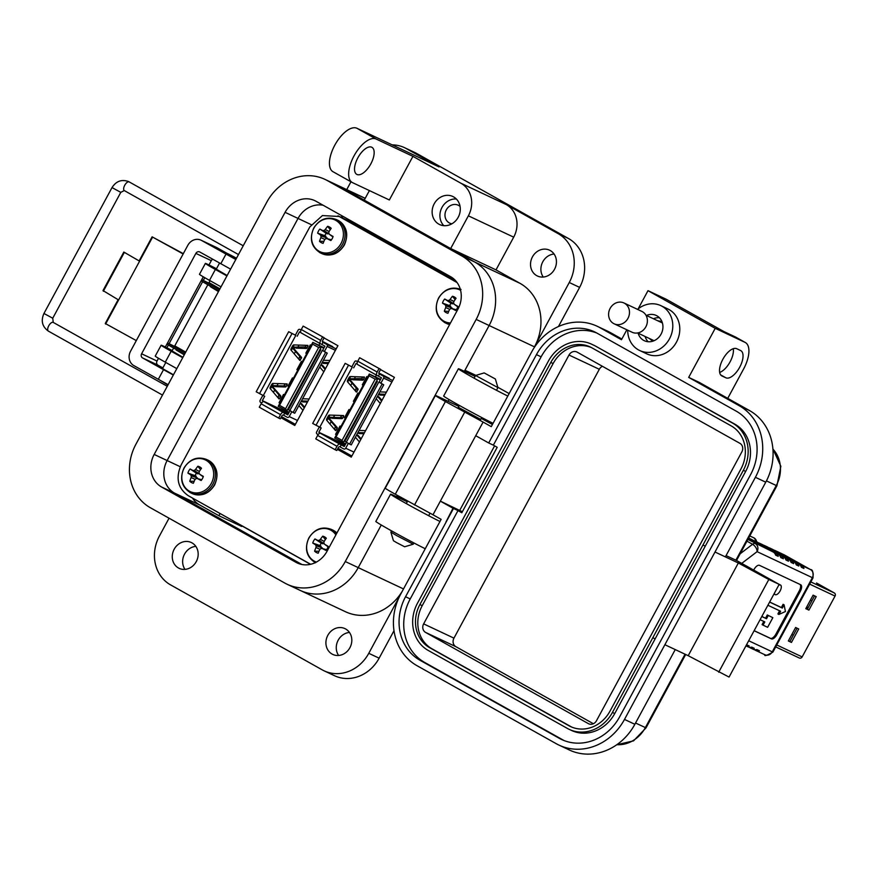 <?xml version="1.0" encoding="UTF-8"?>
<svg xmlns="http://www.w3.org/2000/svg" width="879" height="879" viewBox="0 0 879 879"><rect width="100%" height="100%" fill="white"/><g stroke="black" fill="none" stroke-linecap="round" stroke-linejoin="round"><path stroke-width="1.32" d="M457.091 282.566L339.14 216.476L456.662 281.972L341.898 217.717L354.819 223.859L454.85 279.907M298.981 345.084L297.816 347.238L298.981 345.084M295.542 351.457L294.234 353.863L295.542 351.457M278.16 383.596L276.995 385.749L278.16 383.596M274.72 389.957L273.413 392.375L274.72 389.957M281.06 417.415L294.926 425.194L281.06 417.415M355.479 376.739L354.314 378.893L355.479 376.739M352.029 383.101L350.721 385.518L352.029 383.101M334.657 415.24L333.493 417.393L334.657 415.24M331.207 421.612L329.911 424.03L331.207 421.612M337.547 449.07L351.424 456.849L337.547 449.07M281.5 416.613L295.366 424.381M337.986 448.257L351.853 456.036M306.101 345.326L305.244 346.919L307.057 347.941L307.947 345.392L293.784 344.909A1.56 0.725 -60.7 0 0 292.531 346.007L291.191 348.48A1.56 0.725 -60.7 0 0 290.993 350.073L299.882 360.456L301.596 357.434L294.948 349.886M272.842 387.771L278.962 394.924L277.951 397.407L279.764 398.429L279.061 398.956L270.172 388.573A1.56 0.725 -60.7 0 1 270.38 386.98L271.71 384.519A1.56 0.725 -60.7 0 1 272.962 383.409L287.125 383.903L287.158 384.76L285.521 383.848M293.663 349.26L299.783 356.413L298.673 359.061M292.158 347.546L292.103 348.392L293.916 349.402L294.959 347.502L296.245 348.106L293.147 346.491L292.158 347.546L293.982 348.567M305.244 346.919L294.575 347.128A1.56 0.725 -60.7 0 1 294.432 347.095M262.799 395.407L260.151 400.297A1.56 1.384 115.2 0 0 260.623 402.351L261.678 402.945M301.047 330.032L300.036 329.471A1.56 1.384 -64.8 0 0 298.08 330.163L295.366 335.185L288.686 331.691L256.185 391.781L264.689 396.297L262.338 400.626L263.931 401.648A3.131 1.439 119.3 0 0 261.14 403.791L259.283 407.219L278.654 418.074L280.511 414.646A3.131 1.439 -60.7 0 1 283.302 412.504L263.931 401.648M271.336 386.057L271.281 386.892L273.105 387.914L274.138 386.013L275.424 386.617L273.611 385.595L272.325 384.991L271.336 386.057L273.16 387.079M285.279 383.837L283.796 385.98L273.754 385.628A1.56 0.725 -60.7 0 1 273.611 385.595M292.103 348.392L295.223 350.018A1.56 0.725 -60.7 0 1 295.234 350.029A1.56 0.725 -60.7 0 1 295.333 350.106M294.575 347.128L296.388 348.15A1.56 0.725 -60.7 0 1 296.245 348.106M296.388 348.15L306.43 348.491L304.617 347.469M307.057 347.941L306.43 348.491M295.366 335.185L288.686 331.691M297.179 336.196L299.519 331.866L300.783 332.581M279.764 398.429L280.676 396.737L278.863 395.715M278.962 394.924L280.775 395.946L280.676 396.737M280.775 395.946L274.127 388.397M271.281 386.892L274.402 388.518A1.56 0.725 -60.7 0 1 274.424 388.529A1.56 0.725 -60.7 0 1 274.512 388.606M273.754 385.628L275.577 386.65A1.56 0.725 -60.7 0 1 275.424 386.617M275.577 386.65L285.62 387.002L283.796 385.98M284.422 385.431L286.235 386.452L285.62 387.002M286.235 386.452L287.158 384.76M284.115 409.636L283.576 410.625L262.338 400.626M319.912 343.425L318.912 345.271M327.252 353.149L294.751 413.251L293.125 412.482L325.615 352.38L327.252 353.149L323.802 351.182L324.428 351.468L327.142 346.447A1.56 1.384 -64.8 0 0 326.669 344.392L322.582 342.14A1.56 0.725 -60.7 0 1 322.56 342.129A1.56 0.725 -60.7 0 1 322.67 340.459L324.153 337.712L303.145 326.087L301.288 329.526A3.131 1.439 119.3 0 0 301.068 332.866A3.131 1.439 119.3 0 0 301.112 332.888L320.406 343.7M322.34 341.502L332.778 346.667L322.362 341.338M278.654 418.074L280.291 418.843L281.774 416.097A1.56 0.725 119.3 0 1 283.17 415.031L287.257 417.283A1.56 1.384 -64.8 0 0 289.213 416.58L291.828 411.757M309.1 398.989L302.585 398.758M301.222 401.274L302.673 401.879A1.56 0.725 119.3 0 0 302.815 401.923L307.43 402.077M304.639 407.241L301.761 403.879A1.56 0.725 119.3 0 0 301.662 403.802L300.255 403.065M298.904 405.582L302.969 410.328M319.725 367.07L323.78 371.828M329.922 360.478L323.406 360.258M322.044 362.763L323.494 363.379A1.56 0.725 119.3 0 0 323.637 363.412L328.252 363.565M325.461 368.74L322.582 365.367A1.56 0.725 119.3 0 0 322.483 365.29L321.077 364.565M303.145 326.087L324.153 337.712M288.147 414.185L277.709 408.988L283.939 411.581L281.104 410.01L273.874 407.01L288.07 414.328M290.015 410.735L287.774 414.877L283.302 412.504M283.576 410.625L288.565 413.416M322.527 336.943L320.67 340.382A3.131 1.439 -60.7 0 0 320.439 343.722A3.131 1.439 -60.7 0 0 320.483 343.744L324.955 346.117L322.604 350.446L324.428 351.468M323.032 342.36L321.923 344.425M325.615 352.38L322.604 350.446M288.675 409.867L293.125 412.482M284.741 413.185L283.631 415.251M301.42 400.912L307.936 401.143M304.266 407.922L300.2 403.164M322.241 362.412L328.757 362.631M325.087 369.411L321.022 364.664M323.769 348.304L312.803 342.381L324.098 347.699M318.67 347.524L285.576 408.724L286.697 411.086L321.274 347.139L318.67 347.524L312.616 344.128L312.803 342.381L278.225 406.329L289.191 412.251M285.576 408.724L279.522 405.329L278.225 406.329M293.311 378.42L292.443 377.926L293.344 378.355M288.85 386.672L287.982 386.178L292.443 377.926M284.389 394.924L283.521 394.429L284.422 394.858M279.929 403.175L279.061 402.681L283.521 394.429M279.522 405.329L312.616 344.128M311.166 345.414L310.287 344.92L311.199 345.348M306.705 353.666L305.826 353.171L310.287 344.92M302.233 361.917L301.365 361.423L302.277 361.851M297.772 370.169L296.904 369.674L301.365 361.423M805.867 608.532L807.34 609.235L814.569 595.863M788.386 640.857L789.869 641.549L797.088 628.188M816.525 582.997L834.347 592.984L810.845 581.92M809.658 584.117L835.05 596.072A2.351 2.077 -64.8 0 0 834.347 592.984M835.05 596.072L802.153 656.91L776.761 644.966M799.341 658.019L775.717 646.9L799.22 657.953A2.351 2.077 -64.8 0 0 802.153 656.91M808.911 610.114L805.801 608.653L813.086 595.171L816.206 596.632L808.911 610.114L807.34 609.235M791.441 642.428L788.331 640.967L795.616 627.485L798.725 628.957L791.441 642.428L789.869 641.549M362.598 376.981L361.73 378.574L363.554 379.596L364.433 377.047L350.271 376.564A1.56 0.725 -60.7 0 0 349.018 377.662L347.688 380.135A1.56 0.725 -60.7 0 0 347.48 381.728L356.38 392.1L358.094 389.089L351.435 381.541M329.339 419.426L335.448 426.579L334.438 429.062L336.25 430.073L335.558 430.611L326.658 420.228A1.56 0.725 -60.7 0 1 326.867 418.635L328.197 416.163A1.56 0.725 -60.7 0 1 329.449 415.064L343.612 415.558L343.645 416.415L342.008 415.503M350.161 380.915L356.27 388.068L355.16 390.705M348.655 379.201L348.6 380.047L350.402 381.046L351.446 379.157L352.732 379.761L349.633 378.146L348.655 379.201L350.468 380.222M361.73 378.574L351.062 378.783A1.56 0.725 -60.7 0 1 350.919 378.75M319.286 427.051L316.638 431.952A1.56 1.384 115.2 0 0 317.11 434.006L318.165 434.6M357.533 361.687L356.522 361.115A1.56 1.384 -64.8 0 0 354.567 361.818L351.853 366.84L345.172 363.335L312.682 423.436L321.176 427.952L318.835 432.281L320.417 433.303A3.131 1.439 119.3 0 0 317.627 435.435L315.77 438.874L335.141 449.729L336.998 446.29A3.131 1.439 -60.7 0 1 339.799 444.159L320.417 433.303M327.834 417.712L327.779 418.547L329.581 419.558L330.636 417.668L331.921 418.272L330.097 417.25L328.812 416.646L327.834 417.712L329.647 418.723M341.777 415.492L340.283 417.635L330.24 417.283A1.56 0.725 -60.7 0 1 330.097 417.25M348.6 380.036L351.71 381.673A1.56 0.725 -60.7 0 1 351.732 381.684A1.56 0.725 -60.7 0 1 351.82 381.761M351.062 378.783L352.886 379.794A1.56 0.725 -60.7 0 1 352.732 379.761M352.886 379.794L362.928 380.146L361.104 379.124M363.554 379.596L362.928 380.146M351.853 366.84L345.172 363.335M353.666 367.851L356.006 363.521L357.281 364.236M336.25 430.073L337.162 428.392L335.349 427.37M335.448 426.579L337.272 427.59L337.162 428.392M337.272 427.59L330.614 420.052M327.779 418.547L330.889 420.173A1.56 0.725 -60.7 0 1 330.911 420.184A1.56 0.725 -60.7 0 1 330.998 420.261M330.24 417.283L332.064 418.305A1.56 0.725 -60.7 0 1 331.921 418.272M332.064 418.305L342.107 418.646L340.283 417.635M340.909 417.085L342.733 418.096L342.107 418.646M342.733 418.096L343.645 416.415M340.602 441.291L340.063 442.28L318.835 432.281M376.399 375.08L375.41 376.915M383.738 384.804L351.248 444.895L349.611 444.126L382.101 384.035L383.738 384.804L380.288 382.837L380.915 383.123L383.629 378.102A1.56 1.384 -64.8 0 0 383.156 376.047L379.069 373.795A1.56 0.725 -60.7 0 1 379.047 373.784A1.56 0.725 -60.7 0 1 379.157 372.114L380.651 369.367L359.643 357.742L357.775 361.17A3.131 1.439 119.3 0 0 357.555 364.521A3.131 1.439 119.3 0 0 357.599 364.543L376.893 375.355M378.827 373.157L389.265 378.322L378.849 372.993M335.141 449.729L336.778 450.498L338.261 447.752A1.56 0.725 119.3 0 1 339.657 446.686L343.755 448.938A1.56 1.384 -64.8 0 0 345.7 448.235L348.315 443.412M365.587 430.644L359.071 430.413M357.72 432.929L359.159 433.534A1.56 0.725 119.3 0 0 359.302 433.567L363.917 433.732M361.126 438.896L358.247 435.534A1.56 0.725 119.3 0 0 358.149 435.457L356.753 434.72M355.391 437.237L359.456 441.983M376.212 398.725L380.277 403.483M386.408 392.133L379.893 391.902M378.541 394.418L379.981 395.034A1.56 0.725 119.3 0 0 380.124 395.067L384.738 395.22M381.947 400.384L379.069 397.022A1.56 0.725 119.3 0 0 378.97 396.945L377.563 396.209M359.643 357.742L380.651 369.367M344.634 445.84L334.207 440.643L340.426 443.236L337.591 441.665L330.372 438.665L344.557 445.972M346.502 442.39L344.26 446.532L339.799 444.159M340.063 442.28L345.051 445.071M379.014 368.598L377.157 372.037A3.131 1.439 -60.7 0 0 376.937 375.377A3.131 1.439 -60.7 0 0 376.97 375.399L381.442 377.772L379.102 382.101L380.915 383.123M379.53 374.014L378.409 376.069M382.101 384.035L379.102 382.101M345.161 441.522L349.611 444.126M341.228 444.84L340.118 446.895M357.907 432.567L364.422 432.787M360.764 439.577L356.698 434.819M378.728 394.056L385.244 394.286M381.574 401.066L377.52 396.308M380.255 379.959L369.29 374.036L380.585 379.354M375.157 379.179L342.063 440.379L343.184 442.741L377.761 378.783L375.157 379.179L369.103 375.783L369.29 374.036L334.712 437.984L345.678 443.906M342.063 440.379L336.009 436.984L334.712 437.984M349.809 410.075L348.93 409.581L349.842 410.01M345.348 418.327L344.469 417.833L348.93 409.581M340.887 426.579L340.008 426.084L340.92 426.513M336.426 434.83L335.547 434.336L340.008 426.084M336.009 436.984L369.103 375.783M367.653 377.069L366.774 376.575L367.686 377.003M363.192 385.321L362.313 384.826L366.774 376.575M358.731 393.572L357.852 393.078L358.764 393.506M354.27 401.824L353.391 401.329L357.852 393.078M795.55 627.617L797.022 628.309L795.88 627.617M793.308 635.187L791.825 634.495M810.416 600.115L811.899 600.807M808.175 607.686L806.702 606.982M811.943 600.72L810.46 600.027M806.966 607.114L806.131 608.664M775.553 554.858L778.212 556.352A6.153 5.461 -64.8 0 0 775.794 553.232L749.567 538.541A6.153 5.461 -64.8 0 0 749.271 538.387A6.153 5.461 -64.8 0 0 748.611 538.135M749.567 538.541L752.149 539.75A6.153 5.461 -64.8 0 0 751.842 539.596A6.153 5.461 -64.8 0 0 751.523 539.464M780.695 557.286L783.354 558.78A6.153 5.461 -64.8 0 0 780.937 555.66L754.72 540.97A6.153 5.461 -64.8 0 0 754.413 540.805A6.153 5.461 -64.8 0 0 753.413 540.464M754.72 540.97L757.291 542.178A6.153 5.461 -64.8 0 0 756.984 542.013A6.153 5.461 -64.8 0 0 756.665 541.882M785.837 559.703L788.507 561.198A6.153 5.461 -64.8 0 0 786.079 558.077L759.863 543.387A6.153 5.461 -64.8 0 0 759.555 543.233A6.153 5.461 -64.8 0 0 758.555 542.881M790.99 562.131L793.649 563.626L791.078 562.406A6.153 5.461 -64.8 0 0 788.65 559.286L762.434 544.595A6.153 5.461 -64.8 0 0 762.126 544.442A6.153 5.461 -64.8 0 0 761.818 544.31M793.649 563.626A6.153 5.461 -64.8 0 0 791.232 560.505L765.005 545.804A6.153 5.461 -64.8 0 0 764.697 545.65A6.153 5.461 -64.8 0 0 763.697 545.31M796.132 564.549L798.791 566.043L796.22 564.834A6.153 5.461 -64.8 0 0 793.803 561.714L767.576 547.024A6.153 5.461 -64.8 0 0 767.279 546.859A6.153 5.461 -64.8 0 0 766.96 546.727M798.791 566.043A6.153 5.461 -64.8 0 0 796.374 562.923L770.147 548.232A6.153 5.461 -64.8 0 0 769.85 548.067A6.153 5.461 -64.8 0 0 768.85 547.727M801.516 565.34L775.3 550.65L810.526 569.581L801.516 565.34A6.153 5.461 115.2 0 1 803.944 568.46L801.362 567.252A6.153 5.461 -64.8 0 0 798.945 564.131L772.729 549.441A6.153 5.461 -64.8 0 0 772.421 549.287A6.153 5.461 -64.8 0 0 772.103 549.144M775.3 550.65A6.153 5.461 -64.8 0 0 774.992 550.496A6.153 5.461 -64.8 0 0 773.992 550.155M754.292 649.636L755.555 650.35A6.153 5.461 115.2 0 0 755.863 650.504A6.153 5.461 115.2 0 0 759.445 650.757L756.874 649.548A6.153 5.461 115.2 0 1 753.292 649.295A6.153 5.461 115.2 0 1 752.984 649.141M748.567 538.212L773.223 552.023L747.897 539.442M753.292 649.295L750.721 648.087A6.153 5.461 115.2 0 0 754.292 648.339L751.721 647.131A6.153 5.461 115.2 0 1 748.139 646.867L745.952 645.834A6.153 5.461 115.2 0 0 749.15 645.922L746.579 644.703A6.153 5.461 115.2 0 1 746.557 644.714M750.721 648.087A6.153 5.461 115.2 0 1 750.413 647.922L749.139 647.219M783.354 558.78L780.783 557.561A6.153 5.461 -64.8 0 0 778.365 554.44L775.794 553.232M778.212 556.352L775.641 555.143A6.153 5.461 -64.8 0 0 773.223 552.023M788.507 561.198L785.936 559.989A6.153 5.461 -64.8 0 0 783.508 556.868L780.937 555.66M801.274 566.977L803.944 568.46M741.733 563.384L757.083 551.649A6.153 3.736 -127.4 0 0 752.567 544.299L740.129 553.803M754.116 630.737L771.366 638.857A6.153 2.835 119.3 0 0 776.871 634.66L800.286 591.347A6.153 2.835 119.3 0 0 800.725 584.755A6.153 2.835 119.3 0 0 800.648 584.722L759.478 565.34A6.153 2.835 119.3 0 0 753.984 569.548L753.688 570.086M754.149 630.672L770.4 638.319A6.153 2.835 119.3 0 0 775.904 634.111L799.319 590.798A6.153 2.835 119.3 0 0 800.044 584.436M726.065 555.605L736.525 560.472L779.179 584.37A5.472 2.527 -60.7 0 1 779.552 584.513L780.53 585.062A5.472 2.527 -60.7 0 1 780.047 591.073A5.472 2.527 -60.7 0 1 775.168 594.611A5.472 2.527 -60.7 0 1 774.41 593.204M775.168 594.611L774.201 594.072A5.472 2.527 -60.7 0 1 774.014 593.929M769.652 602.005L781.365 607.521L783.112 604.302L784.079 604.84L782.332 608.07L781.365 607.521M767.894 605.257L780.618 611.246L778.871 614.465L777.904 613.927L779.607 610.773M762.412 616.717L765.554 618.201L767.301 614.97L772.839 617.673L767.301 614.97M760.236 619.431A8.186 3.769 -60.7 0 0 760.906 620.08A8.186 3.769 -60.7 0 0 761.016 620.134L764.807 621.914L763.06 625.145L762.093 624.595L763.796 621.442M752.149 539.75L778.365 554.44M763.06 625.145L767.631 627.298L772.839 617.673M768.268 615.52L766.521 618.739L765.554 618.201M766.521 618.739L762.73 616.959A4.571 2.11 -60.7 0 1 762.664 616.926A4.571 2.11 -60.7 0 1 762.071 616.014M778.871 614.465L785.441 611.52L784.079 604.84M782.332 608.07L769.608 602.082M778.706 585.249A5.472 2.527 -60.7 0 1 780.53 585.062M757.291 542.178L783.508 556.868M339.14 216.476L322.428 215.575L309.826 226.925L181.184 464.848C175.459 477.989 177.8 488.252 188.194 495.646L310.683 564.274M350.644 376.575L349.765 378.201M348.732 380.113L347.71 381.991M329.823 415.075L328.944 416.712M327.911 418.624L326.889 420.503M337.404 449.345L351.27 457.113L394.407 377.355L380.53 369.576M294.157 344.92L293.278 346.546M292.235 348.458L291.224 350.347M273.336 383.431L272.457 385.057M271.424 386.969L270.402 388.848M280.917 417.69L294.784 425.458L337.91 345.7L324.043 337.921M354.819 223.859L337.976 215.871M194.226 470.485L199.577 473.957L196.478 473.243A5.867 5.208 -64.8 0 0 195.698 474.374A5.867 5.208 -64.8 0 0 195.182 475.638L187.919 473.1A26.788 2.846 26.1 0 0 190.501 474.671A26.733 7.471 46.5 0 0 191.314 475.891A26.733 13.701 93.1 0 0 191.15 477.55A26.788 14.372 119.5 0 0 189.765 481.22A8.834 7.834 -64.8 0 0 191.424 482.516A8.834 7.834 -64.8 0 0 193.38 483.252A26.788 10.229 -60.9 0 1 194.896 479.648A26.733 8.977 -37.1 0 1 196.061 478.55A26.733 1.912 6.1 0 1 197.632 478.67A26.788 2.846 26.1 0 0 201.115 480.494A8.834 7.834 -64.8 0 0 202.467 478.572A8.834 7.834 -64.8 0 0 203.335 476.385A26.788 1.297 -149.3 0 0 199.929 474.418A26.733 3.34 -129.2 0 1 198.984 473.155A26.733 9.57 -85 0 1 199.28 471.54A26.788 10.229 -60.9 0 1 201.489 468.265A8.834 7.834 -64.8 0 0 197.874 466.244A26.788 14.372 119.5 0 0 195.534 469.441A26.733 13.108 145.4 0 0 194.226 470.485A26.733 6.054 -169.4 0 0 192.798 470.419A26.788 1.297 -149.3 0 0 190.139 468.99A8.834 7.834 -64.8 0 0 188.787 470.913A8.834 7.834 -64.8 0 0 187.919 473.1M184.15 468.122A17.558 15.569 -64.8 0 0 189.392 491.174A17.558 15.569 -64.8 0 0 211.334 483.351A17.558 15.569 -64.8 0 0 206.082 460.299A17.558 15.569 -64.8 0 0 184.15 468.122M201.752 479.714L197.632 478.67M194.171 481.307L189.765 481.22M195.182 475.638L197.325 478.648M195.204 479.352L191.15 477.55M197.434 477.923L191.314 475.891M196.193 476.209L190.501 474.671M196.478 473.243L190.139 468.99M197.489 473.814L192.798 470.419M199.346 471.441L195.534 469.441M200.555 469.595L197.874 466.244M203.203 476.825L199.929 474.418M323.955 230.562L329.306 234.034L326.208 233.309A5.867 5.208 -64.8 0 0 325.428 234.44A5.867 5.208 -64.8 0 0 324.911 235.715L317.649 233.166A26.788 2.846 26.1 0 0 320.22 234.748A26.733 7.471 46.5 0 0 321.044 235.957A26.733 13.701 93.1 0 0 320.879 237.627A26.788 14.372 119.5 0 0 319.495 241.296A8.834 7.834 -64.8 0 0 321.154 242.582A8.834 7.834 -64.8 0 0 323.109 243.318A26.788 10.229 -60.9 0 1 324.626 239.725A26.733 8.977 -37.1 0 1 325.79 238.627A26.733 1.912 6.1 0 1 327.362 238.747A26.788 2.846 26.1 0 0 330.845 240.56A8.834 7.834 -64.8 0 0 332.196 238.648A8.834 7.834 -64.8 0 0 333.064 236.462A26.788 1.297 -149.3 0 0 329.658 234.495A26.733 3.34 -129.2 0 1 328.713 233.221A26.733 9.57 -85 0 1 329.01 231.617A26.788 10.229 -60.9 0 1 331.207 228.331A8.834 7.834 -64.8 0 0 327.603 226.31A26.788 14.372 119.5 0 0 325.263 229.518A26.733 13.108 145.4 0 0 323.955 230.562A26.733 6.054 -169.4 0 0 322.527 230.496A26.788 1.297 -149.3 0 0 319.868 229.067A8.834 7.834 -64.8 0 0 318.517 230.979A8.834 7.834 -64.8 0 0 317.649 233.166M313.88 228.188A17.558 15.569 -64.8 0 0 319.121 251.251A17.558 15.569 -64.8 0 0 341.063 243.428A17.558 15.569 -64.8 0 0 335.811 220.376A17.558 15.569 -64.8 0 0 313.88 228.188M331.482 239.78L327.362 238.747M323.89 241.373L319.495 241.296M324.911 235.715L327.054 238.725M324.933 239.429L320.879 237.627M327.164 237.989L321.044 235.957M325.922 236.286L320.22 234.748M326.208 233.309L319.868 229.067M327.219 233.88L322.527 230.496M329.076 231.518L325.263 229.518M330.284 229.672L327.603 226.31M332.932 236.89L329.658 234.495M324.417 543.903L321.318 543.189A5.867 5.208 -64.8 0 0 320.538 544.321A5.867 5.208 -64.8 0 0 320.022 545.595L312.759 543.046A26.788 2.846 26.1 0 0 315.33 544.628A26.733 7.471 46.5 0 0 316.154 545.837A26.733 13.701 93.1 0 0 315.99 547.496A26.788 14.372 119.5 0 0 314.605 551.177A8.834 7.834 -64.8 0 0 316.264 552.462A8.834 7.834 -64.8 0 0 318.22 553.199A26.788 10.229 -60.9 0 1 319.736 549.595A26.733 8.977 -37.1 0 1 320.901 548.496A26.733 1.912 6.1 0 1 322.472 548.628A26.788 2.846 26.1 0 0 325.955 550.441A8.834 7.834 -64.8 0 0 327.307 548.529A8.834 7.834 -64.8 0 0 328.175 546.342A26.788 1.297 -149.3 0 0 324.769 544.376A26.733 3.34 -129.2 0 1 323.824 543.101A26.733 9.57 -85 0 1 324.12 541.497A26.788 10.229 -60.9 0 1 326.318 538.212A8.834 7.834 -64.8 0 0 322.714 536.19A26.788 14.372 119.5 0 0 320.374 539.398A26.733 13.108 145.4 0 0 319.066 540.431A26.733 6.054 -169.4 0 0 317.638 540.376A26.788 1.297 -149.3 0 0 314.979 538.948A8.834 7.834 -64.8 0 0 313.627 540.86A8.834 7.834 -64.8 0 0 312.759 543.046M335.888 534.915A17.558 15.569 -64.8 0 0 308.979 538.069A17.558 15.569 -64.8 0 0 316.374 562.099M326.592 549.661L322.472 548.628M319 551.254L314.605 551.177M320.022 545.595L322.164 548.595M320.044 549.298L315.99 547.496M322.274 547.87L316.154 545.837M321.033 546.156L315.33 544.628M321.318 543.189L314.979 538.948M322.329 543.76L317.638 540.376M324.417 543.914L319.066 540.431M324.175 541.387L320.374 539.398M325.384 539.552L322.714 536.19M328.043 546.771L324.769 544.376M448.795 300.508L454.146 303.98L451.048 303.266A5.867 5.208 -64.8 0 0 450.268 304.398A5.867 5.208 -64.8 0 0 449.74 305.661L442.489 303.112A26.788 2.846 26.1 0 0 445.06 304.694A26.733 7.471 46.5 0 0 445.873 305.903A26.733 13.701 93.1 0 0 445.719 307.573A26.788 14.372 119.5 0 0 444.334 311.243A8.834 7.834 -64.8 0 0 445.994 312.528A8.834 7.834 -64.8 0 0 447.949 313.265A26.788 10.229 -60.9 0 1 449.466 309.672A26.733 8.977 -37.1 0 1 450.63 308.573A26.733 1.912 6.1 0 1 452.202 308.694A26.788 2.846 26.1 0 0 455.685 310.507A8.834 7.834 -64.8 0 0 457.036 308.595A8.834 7.834 -64.8 0 0 457.904 306.408A26.788 1.297 -149.3 0 0 454.498 304.442A26.733 3.34 -129.2 0 1 453.553 303.167A26.733 9.57 -85 0 1 453.839 301.563A26.788 10.229 -60.9 0 1 456.047 298.278A8.834 7.834 -64.8 0 0 452.443 296.256A26.788 14.372 119.5 0 0 450.103 299.464A26.733 13.108 145.4 0 0 448.795 300.508A26.733 6.054 -169.4 0 0 447.356 300.442A26.788 1.297 -149.3 0 0 444.708 299.014A8.834 7.834 -64.8 0 0 443.357 300.937A8.834 7.834 -64.8 0 0 442.489 303.112M460.563 290.279A17.558 15.569 -64.8 0 0 438.709 298.146A17.558 15.569 -64.8 0 0 450.487 322.967M456.322 309.727L452.202 308.694M448.729 311.331L444.334 311.243M449.74 305.661L451.894 308.672M449.773 309.375L445.719 307.573M452.004 307.947L445.873 305.903M450.762 306.233L445.06 304.694M451.048 303.266L444.708 299.014M452.059 303.826L447.356 300.442M453.905 301.464L450.103 299.464M455.113 299.618L452.443 296.256M457.772 306.848L454.498 304.442M191.996 542.881A14.262 12.647 -64.8 0 0 191.292 542.519A14.262 12.647 -64.8 0 0 173.965 549.639A14.262 12.647 -64.8 0 0 178.437 567.966A14.262 12.647 -64.8 0 0 179.14 568.339A14.262 12.647 -64.8 0 0 196.467 561.22A14.262 12.647 -64.8 0 0 191.996 542.881M184.986 569.372A14.262 12.647 115.2 0 1 184.14 554.924A14.262 12.647 115.2 0 1 195.819 546.364M550.265 250.548A14.262 12.647 -64.8 0 0 549.551 250.185A14.262 12.647 -64.8 0 0 532.234 257.294A14.262 12.647 -64.8 0 0 536.695 275.632A14.262 12.647 -64.8 0 0 537.41 275.995A14.262 12.647 -64.8 0 0 554.737 268.875A14.262 12.647 -64.8 0 0 550.265 250.548M543.244 277.039A14.262 12.647 115.2 0 1 542.398 262.579A14.262 12.647 115.2 0 1 554.078 254.02M345.645 628.979A14.262 12.647 -64.8 0 0 344.942 628.617A14.262 12.647 -64.8 0 0 327.614 635.726A14.262 12.647 -64.8 0 0 332.086 654.064A14.262 12.647 -64.8 0 0 332.789 654.426A14.262 12.647 -64.8 0 0 350.117 647.307A14.262 12.647 -64.8 0 0 345.645 628.979M338.624 655.47A14.262 12.647 115.2 0 1 337.778 641.011A14.262 12.647 115.2 0 1 349.457 632.451M443.818 225.672A15.503 13.756 115.2 0 1 441.544 208.323A15.503 13.756 115.2 0 1 456.366 199.017M438.841 224.145A15.503 13.756 115.2 0 1 433.984 204.225A15.503 13.756 115.2 0 1 452.817 196.489A15.503 13.756 115.2 0 1 453.575 196.885A15.503 13.756 115.2 0 1 458.442 216.816A15.503 13.756 115.2 0 1 439.61 224.541A15.503 13.756 115.2 0 1 438.841 224.145M357.874 157.791A15.503 7.142 -60.7 0 1 371.927 147.32A15.503 7.142 -60.7 0 1 370.828 163.89A15.503 7.142 -60.7 0 1 356.775 174.372A15.503 7.142 -60.7 0 1 357.874 157.791M425.249 548.738A31.007 0.901 -151.6 0 1 390.166 530.092A31.007 0.901 -151.6 0 1 375.838 521.445L390.584 494.174A31.007 0.901 -151.6 0 1 393.858 495.47L407.263 501.777M439.994 521.478A31.007 0.901 -151.6 0 1 404.911 502.821A31.007 0.901 -151.6 0 1 390.584 494.174M493.064 423.315A31.007 0.901 -151.6 0 1 457.981 404.67A31.007 0.901 -151.6 0 1 443.653 396.022L458.398 368.762A31.007 0.901 -151.6 0 1 461.662 370.059L475.078 376.366M507.798 396.055A31.007 0.901 -151.6 0 1 472.715 377.41A31.007 0.901 -151.6 0 1 458.398 368.762M172.031 350.963L182.931 357.303M216.256 269.161L227.156 275.512M451.883 223.804A9.922 8.801 115.2 0 1 449.751 223.156A9.922 8.801 115.2 0 1 449.268 222.903A9.922 8.801 115.2 0 1 446.158 210.147A9.922 8.801 115.2 0 1 458.212 205.203A9.922 8.801 115.2 0 1 458.695 205.455A9.922 8.801 115.2 0 1 460.069 206.422M558.473 326.516L579.635 287.389A37.215 33.006 -64.8 0 0 568.515 238.528L416.789 153.517A37.215 33.006 -64.8 0 0 414.943 152.561L404.582 147.683A37.215 33.006 115.2 0 1 406.417 148.639L439.071 166.933L356.94 128.268A24.81 11.427 119.3 0 0 334.976 144.848A24.81 11.427 119.3 0 0 333.02 171.724A24.81 11.427 119.3 0 0 333.35 171.888M399.516 596.456L368.773 653.306A37.215 33.006 115.2 0 1 324.12 670.831L334.481 675.709A37.215 33.006 -64.8 0 0 379.135 658.184L394.001 630.704M324.12 670.831A37.215 33.006 115.2 0 1 322.274 669.886L170.548 584.865A37.215 33.006 115.2 0 1 159.429 536.003L169.054 518.203M346.733 189.611L350.963 181.777M392.21 144.87A37.215 33.006 115.2 0 1 404.582 147.683M356.94 128.268L376.146 139.036L412.932 156.352L460.948 183.25L506.293 204.598L558.143 233.649A37.215 33.006 115.2 0 1 569.262 282.511L534.476 346.853L489.131 325.516L464.958 370.224L475.902 375.377M449.081 399.582L448.147 401.318L449.081 399.582M396.55 496.745L397.297 495.36L401.285 497.591M381.266 525.005L358.225 567.625L381.266 525.005M402.307 591.171A48.367 42.906 115.2 0 1 345.513 611.74L300.178 590.402A48.367 42.906 -64.8 0 0 358.225 567.625L403.516 588.941M506.293 204.598A24.81 22.008 115.2 0 1 513.699 237.165L496.009 269.886L520.016 283.335A48.367 42.906 115.2 0 1 534.476 346.853M369.4 190.578L364.247 200.115L340.239 186.667A48.367 42.906 -64.8 0 0 337.844 185.436L365.224 198.313M226.925 275.929L215.388 269.468A21.7 0.626 -151.6 0 1 205.367 263.414A21.7 0.626 -151.6 0 1 216.476 268.765M215.388 269.468L209.499 280.368L221.025 286.84M182.7 357.72L171.163 351.259A21.7 0.626 -151.6 0 1 161.143 345.205A21.7 0.626 -151.6 0 1 172.24 350.567M171.163 351.259L165.274 362.17L176.8 368.631M297.772 589.172A48.367 42.906 -64.8 0 0 300.178 590.402A48.367 42.906 -64.8 0 0 358.225 567.625L345.271 561.527L476.176 319.418A48.367 42.906 -64.8 0 0 461.728 255.899L327.285 180.569A48.367 42.906 -64.8 0 0 324.889 179.338A48.367 42.906 -64.8 0 0 266.831 202.115L135.926 444.225A48.367 42.906 -64.8 0 0 150.386 507.743L284.818 583.074A48.367 42.906 -64.8 0 0 287.224 584.304A48.367 42.906 -64.8 0 0 345.271 561.527M407.416 501.48L397.143 495.646M475.231 376.069L464.958 370.224M464.365 371.323L489.131 325.516A48.367 42.906 -64.8 0 0 474.682 261.997L450.674 248.548L468.364 215.827A24.81 22.008 -64.8 0 0 460.948 183.25M412.932 156.352L389.353 199.972L352.556 182.656A24.81 11.427 119.3 0 1 352.226 182.48A24.81 11.427 119.3 0 1 354.182 155.605A24.81 11.427 119.3 0 1 376.146 139.036M497.833 387.254L509.139 393.583M496.009 269.886L450.674 248.548M165.274 362.17A21.7 0.626 -151.6 0 1 155.242 356.105L161.143 345.205M209.499 280.368A21.7 0.626 -151.6 0 1 199.467 274.314L205.367 263.414M310.518 564.318L241.967 525.906M311.221 224.639L298.036 218.431L167.131 460.541A24.81 22.008 -64.8 0 0 174.536 493.119L301.947 564.505L174.536 493.119A24.81 22.008 115.2 0 1 167.131 460.541L298.036 218.431A24.81 22.008 115.2 0 1 323.12 205.236A24.81 22.008 115.2 0 0 298.036 218.431L285.082 212.333A24.81 22.008 115.2 0 1 314.847 200.654A24.81 22.008 115.2 0 1 316.077 201.291L450.52 276.621A24.81 22.008 115.2 0 1 457.937 309.188L327.021 551.298A24.81 22.008 115.2 0 1 297.256 562.989A24.81 22.008 115.2 0 1 296.025 562.351L161.582 487.021A24.81 22.008 115.2 0 1 154.177 454.443L285.082 212.333M242.022 525.807L241.681 526.444L218.882 515.709L199.676 504.953L161.582 487.021M393.55 245.56L393.913 244.9M218.882 515.709L220.069 513.512M192.457 498.03A24.81 22.008 -64.8 0 0 199.676 504.953M340.525 217.069A24.81 22.008 115.2 0 1 343.623 216.717M371.597 233.254L371.96 232.594M476.176 319.418L489.131 325.516A48.367 42.906 -64.8 0 0 474.682 261.997L340.239 186.667A48.367 42.906 -64.8 0 0 337.844 185.436L324.889 179.338M227.265 254.075L235.935 259.261M165.812 362.467L162.516 368.565L173.471 374.784M139.113 260.909L123.829 252.053L139.113 260.909L152.122 236.836L183.315 253.657M136.3 340.602L105.271 323.483L118.116 299.728M183.151 253.965L152.122 236.836M105.59 324.054L152.43 237.418M208.982 264.953L211.301 260.656A3.131 2.78 115.2 0 1 212.729 259.261M211.301 260.656L195.874 253.394L141.596 353.787A3.131 2.78 -64.8 0 0 142.53 357.896L157.956 365.159A3.131 2.78 115.2 0 1 157.022 361.049L158.517 358.291M227.969 253.866L216.937 247.691A10.944 9.713 -64.8 0 0 216.399 247.417L200.972 240.154A10.944 9.713 -64.8 0 0 187.831 245.307L130.575 351.193A10.944 9.713 -64.8 0 0 133.839 365.576L158.33 379.288L163.527 369.663L142.53 357.896M118.599 299.981L103.008 290.564L123.829 252.053M157.956 365.159L162.868 367.905M235.803 259.514L201.511 240.428A10.944 9.713 -64.8 0 0 200.972 240.154M195.874 253.394A3.131 2.78 115.2 0 1 199.786 251.998L230.595 269.139M168.131 384.661L158.33 379.288M173.339 375.036L163.527 369.663M218.464 291.564L210.356 286.664M207.51 285.356L174.778 345.886L185.733 352.105M176.239 349.765L184.293 354.764M218.519 291.476L210.455 286.477M176.141 349.952L184.249 354.852M219.959 288.817L208.993 282.598L210.037 280.676M159.549 379.97L167.933 385.035M236.374 258.459L228.111 253.822L236.517 258.184M218.772 291.004L201.082 280.884L167.526 342.953L177.327 347.743M210.784 284.785L219.519 289.63M219.431 289.795L201.73 279.676L211.553 284.455M184.557 354.292L166.867 344.161L165.318 347.029M176.569 348.062L185.293 352.918M185.205 353.083L167.515 342.953L166.867 344.161M495.36 378.97L484.175 372.916L495.36 378.97L497.932 387.595L475.561 375.487L474.089 378.179M391.54 530.861L390.869 532.114L396.737 535.652L413.24 544.211L413.921 542.958M390.869 532.114L393.44 540.728L396.374 542.497L404.626 546.771L413.24 544.211M639.703 350.523L646.702 353.819A24.81 22.008 -64.8 0 0 676.83 341.448A24.81 22.008 -64.8 0 0 669.051 309.562A24.81 22.008 -64.8 0 0 667.831 308.936L660.832 305.639A24.81 22.008 115.2 0 1 662.063 306.277A24.81 22.008 115.2 0 1 669.831 338.151A24.81 22.008 115.2 0 1 639.703 350.523A24.81 22.008 115.2 0 1 638.473 349.897A24.81 22.008 115.2 0 1 627.727 330.196M638.121 333.196A13.954 12.372 -64.8 0 0 644.329 340.711A13.954 12.372 -64.8 0 0 661.074 334.141A13.954 12.372 -64.8 0 0 656.206 315.462A13.954 12.372 -64.8 0 0 646.461 315.462M653.46 318.758A13.954 12.372 115.2 0 1 659.415 317.737M458.344 407.296L480.725 419.404M661.931 321.582L657.69 320.747M593.369 723.725L455.893 646.691A6.516 5.779 115.2 0 1 453.949 638.143L599.313 369.29A6.516 5.779 115.2 0 1 602.423 366.301M741.854 451.883L596.489 720.725A6.516 5.779 115.2 0 1 588.677 723.791A6.516 5.779 115.2 0 1 588.359 723.626L425.579 632.419A6.516 5.779 115.2 0 1 423.634 623.87L568.999 355.028A6.516 5.779 115.2 0 1 576.811 351.963A6.516 5.779 115.2 0 1 577.129 352.127L739.909 443.335A6.516 5.779 115.2 0 1 741.854 451.883M591.391 347.557A32.864 29.15 -64.8 0 0 553.122 363.554L422.217 605.664A32.864 29.15 -64.8 0 0 432.039 648.823L571.284 726.845A32.864 29.15 -64.8 0 0 571.757 727.098M591.864 347.809A32.864 29.15 -64.8 0 0 590.238 346.974A32.864 29.15 -64.8 0 0 550.792 362.456L419.887 604.565A32.864 29.15 -64.8 0 0 429.71 647.724L568.944 725.746A32.864 29.15 -64.8 0 0 570.581 726.581A32.864 29.15 -64.8 0 0 610.026 711.1L740.931 468.99A32.864 29.15 -64.8 0 0 731.108 425.832L591.864 347.809M593.347 345.084A35.973 31.908 -64.8 0 0 591.556 344.172A35.973 31.908 -64.8 0 0 548.397 361.104L417.481 603.214A35.973 31.908 -64.8 0 0 428.238 650.449L567.471 728.471A35.973 31.908 -64.8 0 0 569.251 729.383A35.973 31.908 -64.8 0 0 612.421 712.451L743.326 470.342A35.973 31.908 -64.8 0 0 732.581 423.107L595.676 346.183A35.973 31.908 -64.8 0 0 593.896 345.271L591.556 344.172M652.822 637.747L655.152 638.846L705.277 546.145L702.947 545.046L705.266 546.145L745.667 471.43A35.973 31.908 -64.8 0 0 734.91 424.205L595.676 346.183M569.251 729.383L571.592 730.482A35.973 31.908 -64.8 0 0 614.751 713.539L655.152 638.835M596.808 333.02A48.367 42.906 -64.8 0 0 541.123 356.83L493.361 445.159L497.195 447.312L461.816 512.754L457.981 510.6L410.218 598.94A48.367 42.906 -64.8 0 0 424.667 662.447L563.911 740.47A48.367 42.906 -64.8 0 0 564.01 740.525M457.981 510.6L453.487 508.48L405.549 596.742A48.367 42.906 -64.8 0 0 420.008 660.261L559.242 738.283A48.367 42.906 -64.8 0 0 561.648 739.514A48.367 42.906 -64.8 0 0 619.695 716.726L750.6 474.616A48.367 42.906 -64.8 0 0 736.152 411.108L596.907 333.086A48.367 42.906 -64.8 0 0 594.512 331.844A48.367 42.906 -64.8 0 0 536.454 354.633L488.691 442.972L493.361 445.159M638.154 308.87L647.999 290.663L715.22 328.328L688.686 377.399L739.096 405.648A54.575 48.411 115.2 0 1 755.402 477.308L624.497 719.418A54.575 48.411 115.2 0 1 559 745.117A54.575 48.411 115.2 0 1 556.297 743.733L417.053 665.711A54.575 48.411 115.2 0 1 400.747 594.05L441.137 519.346L432.984 514.775L440.346 501.14L452.993 508.227L445.939 522.038M488.691 442.972L475.726 435.698L483.098 422.074L491.262 426.645L531.652 351.941A54.575 48.411 115.2 0 1 597.149 326.241A54.575 48.411 115.2 0 1 599.852 327.625L621.464 339.733L626.848 329.779M462.365 511.732L440.346 501.14L475.726 435.698M494.613 445.862L459.783 510.281M637.528 309.375A24.81 22.008 115.2 0 1 660.832 305.639M483.098 422.074L445.422 401.538A21.7 0.626 -151.6 0 1 435.391 395.484A21.7 0.626 -151.6 0 1 437.676 396.385L458.838 406.395M445.422 401.538L395.286 494.229L432.984 514.775M559 745.117L569.361 749.996A54.575 48.411 -64.8 0 0 634.858 724.296L675.248 649.592M664.898 644.725L688.213 655.69L738.338 562.999L715.023 552.023L725.373 556.89L765.763 482.186A54.575 48.411 -64.8 0 0 749.457 410.526L699.047 382.277L688.686 377.399M740.59 350.534L736.701 348.699A15.503 7.142 119.3 0 0 722.977 359.061A15.503 7.142 119.3 0 0 721.758 375.86A15.503 7.142 119.3 0 0 721.967 375.959L725.845 377.794A15.503 7.142 119.3 0 0 739.58 367.433A15.503 7.142 119.3 0 0 740.799 350.633A15.503 7.142 119.3 0 0 740.59 350.534M715.22 328.328L745.007 342.349A24.81 11.427 -60.7 0 1 745.348 342.524A24.81 11.427 -60.7 0 1 743.579 369.037L727.735 398.352M736.064 337.338A24.81 11.427 119.3 0 0 735.745 337.14A24.81 11.427 119.3 0 0 735.404 336.965L723.747 331.482L666.128 299.201L647.999 290.663M621.849 339.019L610.224 332.504A54.575 48.411 -64.8 0 0 607.51 331.119L597.149 326.241M481.263 418.415L492.416 424.502M395.286 494.229A21.7 0.626 -151.6 0 1 385.266 488.175L435.391 395.484M718.703 672.193L768.817 579.492L779.179 584.37L729.065 677.072L688.213 655.69M736.525 560.483L776.915 485.779L776.267 485.516L735.866 560.22L736.525 560.472L759.368 518.203M768.817 579.492L738.338 562.999M733.273 348.688A15.503 7.142 -60.7 0 1 729.691 362.555A15.503 7.142 -60.7 0 1 719.67 372.421M648.12 341.722A13.954 12.372 115.2 0 1 645.12 336.481M635.55 723.01L646.01 727.878L685.686 654.503L663.546 695.432M649.339 338.47L652.679 341.217M623.947 302.969L641.846 311.397A11.504 10.207 115.2 0 1 645.856 326.801A11.504 10.207 115.2 0 1 632.045 332.229L614.135 323.802A11.504 10.207 115.2 0 1 610.136 308.397A11.504 10.207 115.2 0 1 623.947 302.969A11.504 10.207 115.2 0 1 627.947 318.374A11.504 10.207 115.2 0 1 614.135 323.802M298.772 358.896L300.585 359.918M301.497 358.236L299.684 357.215M299.783 356.413L301.596 357.434M294.267 348.04L292.443 347.018M294.959 347.502L293.147 346.491M307.969 346.249L306.342 345.337M273.446 386.551L271.622 385.529M274.138 386.013L272.325 384.991M263.25 395.627L295.74 335.525M336.196 348.875L326.669 344.392M327.142 346.447L335.404 350.336M297.476 420.47L289.213 416.58M292.015 333.548L259.514 393.649M261.14 403.791L280.511 414.646M320.67 340.382L301.288 329.526M289.795 410.614L322.285 350.512M756.632 541.849A6.153 5.461 -64.8 0 0 754.028 537.926A6.153 2.835 -60.7 0 1 754.116 537.97L749.798 535.937M757.138 542.09L754.116 537.97A6.153 2.835 -60.7 0 1 754.248 538.058M355.259 390.551L357.072 391.573M357.984 389.88L356.171 388.87M356.27 388.068L358.094 389.089M350.754 379.695L348.941 378.673M351.446 379.157L349.633 378.146M364.466 377.904L362.829 376.992M329.933 418.195L328.12 417.184M330.636 417.668L328.812 416.646M319.736 427.271L352.226 367.18M392.682 380.53L383.156 376.047M383.629 378.102L391.891 381.991M353.973 452.125L345.7 448.235M348.502 365.203L316.011 425.304M359.302 433.567L357.819 432.732M359.159 433.534L357.797 432.776M380.124 395.067L378.64 394.231M379.981 395.034L378.618 394.264M317.627 435.435L336.998 446.29M377.157 372.037L357.775 361.17M346.282 442.269L378.772 382.167M759.863 543.387L762.434 544.595M765.005 545.804L767.576 547.024M770.147 548.232L772.729 549.441M774.992 550.496L784.387 554.935A6.153 2.835 -60.7 0 0 784.299 554.891A6.153 5.461 -64.8 0 0 783.991 554.737A6.153 5.461 -64.8 0 0 783.683 554.594M810.735 569.713A6.153 2.835 -60.7 0 0 810.603 569.625C812.515 569.35 813.317 572.108 813.009 577.921L812.361 577.668A6.153 5.461 -64.8 0 0 810.526 569.581A6.153 2.835 -60.7 0 1 810.603 569.625L784.387 554.935A6.153 2.835 -60.7 0 1 784.464 554.979M746.974 541.156L752.567 544.299A6.153 2.835 119.3 0 1 755.248 543.563A6.153 5.461 -64.8 0 1 757.083 551.649L812.361 577.668L772.256 651.844L748.699 640.758M764.565 654.591A6.153 5.461 -64.8 0 0 764.862 654.745A6.153 5.461 -64.8 0 0 772.256 651.844L772.905 652.097C766.873 655.536 764.192 656.426 764.862 654.745L755.863 650.504M798.945 564.131L796.374 562.923M793.803 561.714L791.232 560.505M788.65 559.286L786.079 558.077M800.286 591.347L799.319 590.798M776.871 634.66L775.904 634.111M771.366 638.857L770.4 638.319M189.798 492.372A18.47 16.382 -64.8 0 0 190.71 492.844A18.47 16.382 -64.8 0 0 212.883 484.142A18.47 16.382 -64.8 0 0 207.367 459.893A18.47 16.382 -64.8 0 0 206.444 459.42L207.927 460.113A18.47 16.382 -64.8 0 1 208.85 460.585A18.47 16.382 -64.8 0 1 214.366 484.845A18.47 16.382 -64.8 0 1 192.193 493.548L190.71 492.844C181.634 487.153 179.393 478.868 183.997 468.002C189.798 459.025 197.281 456.157 206.444 459.42M319.527 252.449A18.47 16.382 -64.8 0 0 320.439 252.921A18.47 16.382 -64.8 0 0 342.612 244.219A18.47 16.382 -64.8 0 0 337.086 219.959A18.47 16.382 -64.8 0 0 336.174 219.486L337.657 220.189A18.47 16.382 -64.8 0 1 338.58 220.662A18.47 16.382 -64.8 0 1 344.096 244.911A18.47 16.382 -64.8 0 1 321.923 253.613L320.439 252.921C311.364 247.219 309.122 238.945 313.726 228.079C319.517 219.102 327.01 216.234 336.174 219.486M314.638 562.329A18.47 16.382 -64.8 0 0 315.264 562.659M336.921 532.993A18.47 16.382 -64.8 0 0 333.679 530.542A18.47 16.382 -64.8 0 0 332.767 530.07L336.943 532.971M336.591 533.597A18.47 16.382 -64.8 0 0 332.196 529.839A18.47 16.382 -64.8 0 0 331.284 529.367L332.767 530.07M444.367 322.395A18.47 16.382 -64.8 0 0 445.279 322.868A18.47 16.382 -64.8 0 0 449.839 324.164M446.763 323.571A18.47 16.382 -64.8 0 0 449.619 324.56L445.279 322.868C436.193 317.176 433.962 308.892 438.566 298.025C444.356 289.048 451.839 286.18 461.014 289.444M406.417 148.639L416.789 153.517M558.143 233.649L568.515 238.528M569.262 282.511L579.635 287.389M368.773 653.306L379.135 658.184M402.538 499.558L402.901 498.876M470.353 374.135L470.715 373.454M327.285 180.569L365.17 198.401M468.364 215.827L513.699 237.165M520.016 283.335L461.728 255.899M154.177 454.443L180.261 466.727M296.025 562.351L298.53 563.527M203.28 276.819L201.082 280.884M141.596 353.787L157.022 361.049M220.783 263.777L225.991 254.141M201.511 240.428L216.937 247.691M124.181 252.712L103.359 291.213M129.312 181.942A4.999 2.296 119.3 0 0 129.246 181.909A4.999 2.296 119.3 0 0 129.18 181.876A4.999 2.296 119.3 0 0 124.763 185.205A4.999 2.296 119.3 0 0 124.368 190.622A4.999 2.296 119.3 0 0 124.433 190.655M243.23 245.768L128.521 181.535C121.621 179.129 116.127 181.151 112.018 187.59L120.797 192.347L52.74 318.22L53.267 322.417A4.999 2.296 -60.7 0 1 53.333 322.461M112.018 187.59L43.95 313.473L52.74 318.22M48.455 331.174A4.999 2.296 -60.7 0 1 48.389 331.13A4.999 2.296 -60.7 0 1 48.784 325.724A4.999 2.296 -60.7 0 1 53.201 322.384A4.999 2.296 -60.7 0 1 53.267 322.417L167.252 386.288M599.313 369.29L568.999 355.028M453.949 638.143L423.634 623.87M455.893 646.691L425.579 632.419M589.007 723.933L588.359 723.626M550.792 362.456L553.122 363.554M571.284 726.845L568.944 725.746M432.039 648.823L429.71 647.724M422.217 605.664L419.887 604.565M732.581 423.107L734.91 424.205M743.326 470.342L745.667 471.43M612.421 712.451L614.751 713.539M536.454 354.633L541.123 356.83M563.911 740.47L559.242 738.283M424.667 662.447L420.008 660.261M410.218 598.94L405.549 596.742M464.628 412.295L414.492 504.996M634.858 724.296L624.497 719.418M765.763 482.186L755.402 477.308M749.457 410.526L739.096 405.648M745.007 342.349L735.404 336.965M610.224 332.504L599.852 327.625M720.659 374.883L725.845 377.794M616.838 744.689A31.314 27.776 -64.8 0 0 645.351 727.625L685.049 654.207M772.927 449.103A31.314 27.776 -64.8 0 1 776.267 485.516L766.444 480.89M320.439 343.722L301.068 332.866M288.345 409.735L320.835 349.644M376.937 375.377L357.555 364.521M344.832 441.39L377.333 381.299M772.421 549.287L769.85 548.067M767.279 546.859L764.697 545.65M762.126 544.442L759.555 543.233M756.984 542.013L754.413 540.805M751.842 539.596L749.271 538.387M813.009 577.921L772.905 652.097M207.927 460.113C217.014 465.815 219.256 474.089 214.652 484.955C208.85 493.943 201.368 496.8 192.193 493.548M337.657 220.189C346.744 225.881 348.974 234.166 344.37 245.032C338.58 254.009 331.097 256.877 321.923 253.613M315.55 562.791C306.463 557.099 304.233 548.815 308.837 537.959C314.627 528.971 322.11 526.114 331.284 529.367M333.02 171.724L352.226 182.48M300.178 590.402L287.224 584.304M204.785 277.687L203.368 280.302M202.511 281.895L169.153 343.59M168.285 345.183L166.878 347.798M177.426 347.557L177.02 348.304M211.652 284.269L211.246 285.016M173.284 348.633L171.921 351.171M219.552 263.074L216.146 269.37M228.111 253.822L226.771 254.218M497.932 387.595L496.47 390.276M481.736 417.547L480.571 419.69M429.963 513.281L428.666 515.698M459.354 405.439L458.19 407.592M407.614 501.14L406.285 503.59M484.175 372.916L475.561 375.487M238.484 254.558L124.269 190.567L120.797 192.347M43.95 313.473C40.72 320.791 42.203 326.669 48.389 331.13L162.505 395.078M735.745 337.14L745.348 342.524M646.01 727.878L633.539 740.854L616.728 744.766M776.915 485.779L780.86 466.288L772.916 448.971M654.075 340.7L637.616 332.954M662.414 322.978L645.966 315.231"/></g></svg>
